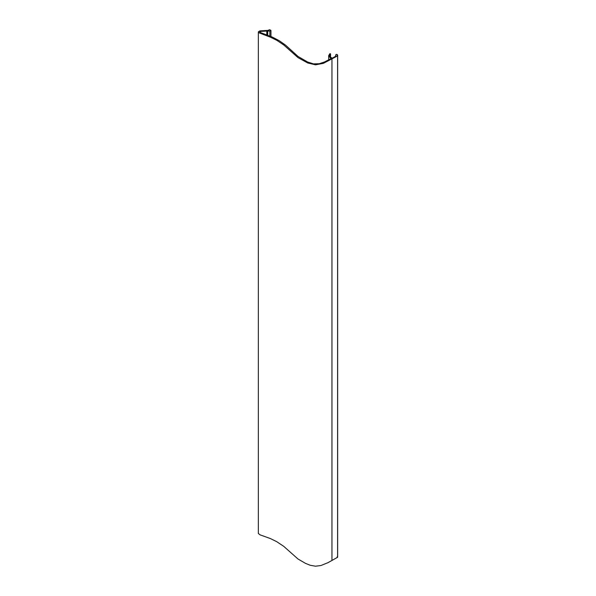 <?xml version="1.0" encoding="UTF-8"?>
<svg xmlns="http://www.w3.org/2000/svg" width="596" height="596" viewBox="0 0 596 596"><rect width="100%" height="100%" fill="white"/><g stroke="black" fill="none" stroke-linecap="round" stroke-linejoin="round"><path stroke-width="0.89" d="M330.556 57.32L330.556 53.901L329.946 53.603L328.679 55.614L330.266 57.819L331.503 58.356L324.559 61.954L319.314 63.712L313.429 63.854L307.596 61.999L298.052 56.464L285.633 45.192L279.375 40.789L272.439 37.131L259.834 32.333L259.789 31.826L261.219 31.394L266.799 31.074L266.799 32.34L267.723 32.34L267.723 31.074L269.854 31.074L270.949 30.441L269.839 29.8L268.967 29.8L268.967 30.329L268.967 29.8M266.799 34.948L266.799 32.34M267.723 35.268L267.723 32.34M269.854 36.051L269.854 31.074M270.949 36.49L270.949 30.441M268.967 30.329L259.938 30.873L258.433 31.73L258.709 32.698L270.316 37.146L276.745 40.297L283.741 44.961L297.978 57.603L307.774 63.005L315.5 64.815L323.352 63.355L337.604 55.89L337.083 55.584L337.656 55.257L337.113 54.467L336.166 54.407L335.429 56.389L332.464 58.103L330.825 57.492L329.476 55.614L330.556 53.901M258.344 32.05L258.344 533.472L260.057 534.85L270.316 538.531L276.745 541.69L283.741 546.346L297.978 558.988L305.472 563.354L310.211 565.269L315.5 566.2L320.864 565.537L327.956 562.691L337.604 557.275L337.604 55.89M337.083 556.977L337.656 556.642L337.656 55.257M331.957 560.531L331.957 59.146M335.704 56.188L335.704 54.899M328.679 59.928L328.679 55.614"/></g></svg>
